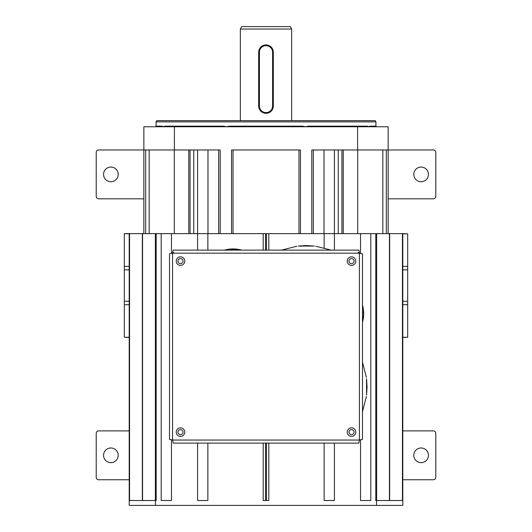 <?xml version="1.0" encoding="UTF-8"?>
<svg xmlns="http://www.w3.org/2000/svg" width="532" height="532" viewBox="0 0 532 532"><rect width="100%" height="100%" fill="white"/><g stroke="black" fill="none" stroke-linecap="round" stroke-linejoin="round"><path stroke-width="0.8" d="M143.859 233.634L143.859 149.964L220.195 149.964L220.195 233.634M145.688 233.634L145.688 149.964M265.634 250.12L265.634 233.634L197.598 233.634L197.598 149.964M207.985 233.634L207.985 149.964M218.659 233.634L218.659 149.964M233.023 233.634L233.023 149.964M231.546 233.634L231.546 149.964L300.454 149.964L300.454 233.634M388.141 233.634L388.141 149.964L433.334 149.964A2.441 2.441 0 0 1 435.781 152.405L435.781 196.381A2.441 2.441 0 0 1 433.334 198.822L388.141 198.822M386.312 233.634L386.312 149.964M334.402 250.12L334.402 149.964M324.015 233.634L324.015 149.964M313.341 233.634L313.341 149.964M311.805 233.634L311.805 149.964L388.141 149.964L388.141 126.756L357.61 126.756L357.61 149.964M298.977 149.964L298.977 233.634M161.735 126.756A0.612 0.579 90 0 0 162.307 126.144L156.069 126.144L156.069 121.875L156.774 120.651L375.226 120.651L375.931 121.875L375.931 126.144L369.693 126.144A0.612 0.579 -90 0 0 370.265 126.756M162.307 126.144L163.397 126.756L162.307 126.144M223.38 126.756L223.613 126.144L164.574 126.144A0.612 0.565 -90 0 1 164.009 126.756M164.574 126.144L163.397 126.756M302.708 126.756L302.502 126.144L229.498 126.144L226.539 126.756L223.613 126.144M229.498 126.144L229.292 126.756M367.991 126.756A0.612 0.565 90 0 1 367.426 126.144L308.387 126.144L305.461 126.756L302.502 126.144M369.693 126.144L368.603 126.756L367.426 126.144M308.387 126.144L308.62 126.756M143.859 198.822L98.666 198.822A2.441 2.441 0 0 1 96.219 196.381L96.219 152.405A2.441 2.441 0 0 1 98.666 149.964L143.859 149.964L143.859 126.756L357.61 126.756M174.39 126.756L174.39 149.964M156.069 121.875L375.931 121.875M389.437 500.512L389.437 233.634L266.366 233.634L266.366 250.12M265.634 443.109L265.634 500.512L266.366 500.512L266.366 443.109M263.194 443.109L263.194 500.512L268.806 500.512L268.806 443.109M324.141 500.512L334.402 500.512L324.141 500.512L324.141 443.109M324.141 247.919L324.141 233.634M334.402 500.512L334.402 443.109M360.536 500.512L370.797 500.512L360.536 500.512L360.536 440.044M360.536 253.185L360.536 233.634M370.797 233.634L370.797 500.512M268.806 250.12L268.806 233.634M171.464 440.044L171.464 500.512L161.203 500.512L161.203 233.634L142.563 233.634L142.563 500.512M263.194 233.634L263.194 250.12M207.859 233.634L207.859 250.12M207.859 443.109L207.859 500.512L197.598 500.512L207.859 500.512M171.464 253.185L171.464 233.634L197.598 233.634L197.598 250.12M197.598 443.109L197.598 500.512M156.209 233.634L156.209 500.512L129.203 500.512L129.203 233.634L124.315 233.634L129.203 233.834M402.797 233.834L407.685 233.834L402.797 233.634L402.797 505.4L155.464 505.4L155.464 500.512M376.536 505.4L376.536 500.512L375.792 500.512L375.792 233.634M161.203 500.512L171.464 500.512M171.464 233.634L161.203 233.634M402.797 233.634L389.657 233.634L389.657 500.512M142.343 500.512L142.343 233.634L129.203 233.634M155.464 505.4L129.203 505.4L129.203 500.512M402.797 500.512L376.536 500.512M129.203 337.255L124.315 337.255L129.203 337.454M124.315 337.255L124.315 304.716L129.203 304.716M129.203 301.252L124.315 301.252L124.315 304.716M124.315 301.252L124.315 269.837L129.203 269.837M129.203 266.372L124.315 266.372L124.315 269.837M124.315 266.372L124.315 233.834M407.685 233.834L407.685 266.372L402.797 266.372M402.797 269.837L407.685 269.837L407.685 266.372M407.685 269.837L407.685 301.252L402.797 301.252M402.797 304.716L407.685 304.716L407.685 301.252M407.685 304.716L407.685 337.255L402.797 337.255M402.797 337.454L407.685 337.255M240.351 120.651L240.351 29.041L241.761 26.6L290.239 26.6L291.649 29.041L291.649 120.651M240.351 29.041L291.649 29.041M258.672 105.994A7.328 7.328 0 0 0 266 113.323A7.328 7.328 0 0 0 273.328 105.994L273.328 52.249A7.328 7.328 0 0 0 266 44.921A7.328 7.328 0 0 0 258.672 52.249L258.672 105.994L259.403 105.994L259.403 52.249A6.597 6.597 0 0 1 266 45.652A6.597 6.597 0 0 1 272.597 52.249L272.597 105.994A6.597 6.597 0 0 1 266 112.591A6.597 6.597 0 0 1 259.403 105.994M129.203 479.751L98.666 479.751A2.441 2.441 0 0 1 96.219 477.31L96.219 433.334A2.441 2.441 0 0 1 98.666 430.893L129.203 430.893M103.547 455.319A7.328 7.328 0 0 1 114.54 448.975A7.328 7.328 0 0 1 114.54 461.67A7.328 7.328 0 0 1 103.547 455.319M413.79 455.319A7.328 7.328 0 0 1 424.789 448.975A7.328 7.328 0 0 1 424.789 461.67A7.328 7.328 0 0 1 413.79 455.319M402.797 430.893L433.334 430.893A2.441 2.441 0 0 1 435.781 433.334L435.781 477.31A2.441 2.441 0 0 1 433.334 479.751L402.797 479.751M266.366 479.751L265.634 479.751M103.547 174.39A7.328 7.328 0 0 1 114.54 168.046A7.328 7.328 0 0 1 114.54 180.74A7.328 7.328 0 0 1 103.547 174.39M413.79 174.39A7.328 7.328 0 0 1 424.789 168.046A7.328 7.328 0 0 1 424.789 180.74A7.328 7.328 0 0 1 413.79 174.39M366.535 380.992L366.621 382.608L366.382 380.992M366.595 381.012L366.661 383.186L366.561 381.012M366.96 386.87L366.741 390.322L366.654 386.89M366.721 386.937L366.621 387.476M366.688 387.476L366.614 389.73M366.767 389.73L366.827 386.87M366.748 384.038L366.974 386.279L366.595 384.038M366.614 392.756L366.654 390.621L366.581 392.756M367.053 386.924L366.548 394.983L366.548 378.857L367.053 386.924M366.548 378.857C366.322 376.969 366.322 376.969 366.548 378.857C366.322 376.969 366.322 376.969 366.548 378.857M366.548 394.983C366.322 396.872 366.322 396.872 366.548 394.983C366.322 396.872 366.322 396.872 366.548 394.983M300.38 246.083L301.99 245.99L300.38 246.236M300.394 246.023L302.575 245.957L300.394 246.057M306.259 245.658L309.71 245.87L306.272 245.964M306.319 245.89L306.864 245.99M306.864 245.93L309.119 246.003M309.119 245.844L306.259 245.784M303.426 245.864L305.661 245.644L303.426 246.017M312.144 245.997L310.01 245.964L312.144 246.037M306.306 245.565L314.365 246.063L298.246 246.063L306.306 245.565M298.246 246.063C296.357 246.289 296.357 246.289 298.246 246.063C296.357 246.289 296.357 246.289 298.246 246.063M314.365 246.063C316.261 246.289 316.261 246.289 314.365 246.063C316.261 246.289 316.261 246.289 314.365 246.063M363.356 315.975L363.236 316.587A30.204 30.204 0 0 1 363.21 316.859L363.336 316.859A30.331 30.331 0 0 0 363.363 316.64L363.27 315.975M363.456 316.859A30.45 30.45 0 0 1 363.416 317.185L363.13 317.185A30.158 30.158 0 0 0 363.196 316.567L363.383 315.636L363.396 316.58A30.364 30.364 0 0 1 363.369 316.859L363.456 316.859M363.403 312.523A30.244 30.244 0 0 1 363.416 312.962L363.316 312.457A30.158 30.158 0 0 0 363.303 312.204L363.569 312.204A30.424 30.424 0 0 0 363.549 311.772L363.549 311.772A30.45 30.45 0 0 1 363.615 312.962L363.595 312.962A30.424 30.424 0 0 0 363.582 312.523L363.349 312.523M363.469 315.13L363.502 313.813M363.536 313.813A30.357 30.357 0 0 1 363.529 314.379L363.496 314.379A30.331 30.331 0 0 0 363.502 313.494L363.502 313.494M363.609 313.494L363.562 315.15M363.276 310.688A30.244 30.244 0 0 1 363.316 311.134L363.19 310.628A30.158 30.158 0 0 0 363.163 310.375L363.429 310.375A30.424 30.424 0 0 0 363.383 309.937L363.383 309.937A30.45 30.45 0 0 1 363.522 311.134L363.502 311.134A30.424 30.424 0 0 0 363.462 310.688L363.223 310.688M362.492 322.186A30.537 30.537 0 0 0 362.897 320.656L363.17 319.193A30.504 30.504 0 0 0 363.17 308.081L362.897 306.612L363.17 308.081A30.504 30.504 0 0 1 363.17 319.193L362.917 320.55M235.363 249.255L235.975 249.375A30.204 30.204 0 0 1 236.241 249.408L236.241 249.275A30.331 30.331 0 0 0 236.022 249.255L235.363 249.348M236.241 249.162A30.45 30.45 0 0 1 236.567 249.195L236.567 249.488A30.158 30.158 0 0 0 235.955 249.422L235.024 249.235L235.969 249.215A30.364 30.364 0 0 1 236.241 249.242L236.241 249.162M231.161 249.049L231.161 249.049A30.45 30.45 0 0 1 232.351 248.996L232.351 249.016A30.424 30.424 0 0 0 231.905 249.029L231.905 249.269M231.905 249.215A30.244 30.244 0 0 1 232.351 249.202L231.846 249.302A30.158 30.158 0 0 0 231.593 249.309L231.593 249.043A30.424 30.424 0 0 0 231.161 249.069M232.89 249.195L232.89 249.195A30.244 30.244 0 0 1 232.916 249.195L234.519 249.269M234.519 249.149L233.202 249.109M233.202 249.076A30.357 30.357 0 0 1 233.767 249.082L233.767 249.116A30.331 30.331 0 0 0 232.883 249.109L232.883 249.109M232.883 249.003L234.851 249.162L232.89 249.249M229.325 249.215L229.325 249.215A30.45 30.45 0 0 1 230.516 249.096L230.516 249.116A30.424 30.424 0 0 0 230.077 249.156L230.077 249.388M230.077 249.335A30.244 30.244 0 0 1 230.516 249.295L230.01 249.428A30.158 30.158 0 0 0 229.758 249.455L229.758 249.182A30.424 30.424 0 0 0 229.325 249.235M227.463 249.448L226 249.721L227.463 249.448A30.504 30.504 0 0 1 238.582 249.448L239.939 249.701M241.575 250.12A30.537 30.537 0 0 0 240.045 249.721L238.582 249.448M351.499 434.637A2.527 2.527 0 0 1 349.311 430.853A2.527 2.527 0 0 1 353.687 430.853A2.527 2.527 0 0 1 351.499 434.637M351.499 263.639A2.527 2.527 0 0 1 349.311 259.849A2.527 2.527 0 0 1 353.687 259.849A2.527 2.527 0 0 1 351.499 263.639M180.501 263.639A2.527 2.527 0 0 1 178.313 259.849A2.527 2.527 0 0 1 182.689 259.849A2.527 2.527 0 0 1 180.501 263.639M180.501 434.637A2.527 2.527 0 0 1 178.313 430.853A2.527 2.527 0 0 1 182.689 430.853A2.527 2.527 0 0 1 180.501 434.637M173.173 252.567L172.561 253.172L169.509 253.784L169.509 439.445L172.561 440.05L173.173 443.109L358.827 443.109L359.439 440.05L362.492 439.445L362.492 253.784L358.216 253.172L358.216 252.567L359.439 252.567L358.827 250.12L173.173 250.12L172.561 252.567L173.784 252.567L173.784 253.172L172.561 253.172L172.627 252.567M359.373 252.567L359.439 440.05L172.561 440.05L172.561 253.172M184.777 261.112A4.276 4.276 0 0 1 178.36 264.816A4.276 4.276 0 0 1 178.36 257.415A4.276 4.276 0 0 1 184.777 261.112M355.775 261.112A4.276 4.276 0 0 1 349.364 264.816A4.276 4.276 0 0 1 349.364 257.415A4.276 4.276 0 0 1 355.775 261.112M355.775 432.117A4.276 4.276 0 0 1 349.364 435.814A4.276 4.276 0 0 1 349.364 428.413A4.276 4.276 0 0 1 355.775 432.117M184.777 432.117A4.276 4.276 0 0 1 178.36 435.814A4.276 4.276 0 0 1 178.36 428.413A4.276 4.276 0 0 1 184.777 432.117M149.16 233.634L149.16 149.964M174.323 233.634L174.323 149.964M188.774 233.634L188.774 149.964M190.09 233.634L190.09 149.964M193.748 233.634L193.748 149.964M382.841 233.634L382.841 149.964M357.677 233.634L357.677 149.964M343.226 233.634L343.226 149.964M341.91 233.634L341.91 149.964M338.252 233.634L338.252 149.964M376.656 500.512L376.656 233.634M155.344 233.634L155.344 500.512M402.445 233.634L402.445 500.512M129.555 500.512L129.555 233.634M272.597 105.994L273.328 105.994M272.597 52.249L273.328 52.249M258.672 52.249L259.403 52.249M358.216 253.172L173.784 253.172M156.069 126.144L155.464 126.756M375.931 126.144L376.536 126.756M362.492 411.648L366.375 396.446M362.492 362.199L366.375 377.394M331.03 250.12L315.835 246.236M281.581 250.12L296.783 246.236M362.897 306.612A30.537 30.537 0 0 0 362.492 305.089M226 249.721A30.537 30.537 0 0 0 224.471 250.12"/></g></svg>
